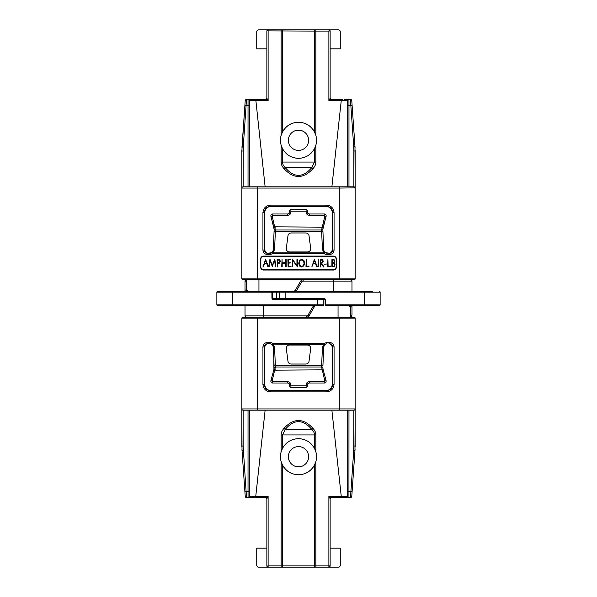 <?xml version="1.0" encoding="UTF-8"?>
<svg xmlns="http://www.w3.org/2000/svg" width="597" height="597" viewBox="0 0 597 597"><rect width="100%" height="100%" fill="white"/><g stroke="black" fill="none" stroke-linecap="round" stroke-linejoin="round"><path stroke-width="0.9" d="M248.031 410.199L249.292 410.199L249.292 496.204A1.269 1.246 180 0 1 248.031 497.45L246.494 497.532L243.128 446.049L243.128 410.199L248.031 410.199L248.031 491.644L244.897 491.644L242.016 450.377A63.289 63.289 0 0 1 241.957 449.496M353.722 450.377L354.984 450.377A63.289 63.289 0 0 0 355.051 449.34A63.289 63.289 0 0 1 354.984 450.377L355.14 408.938A1.269 1.269 0 0 1 353.872 410.199L348.969 410.199L348.932 497.532L350.506 497.532A1.269 1.269 -176 0 0 351.775 496.361L354.984 450.377L351.775 496.361A1.269 1.269 0 0 1 350.506 497.532L353.722 450.377L353.872 410.199L243.128 410.199A1.269 1.269 0 0 1 241.86 408.938L241.875 409.132M347.708 410.199L347.708 496.204L347.708 410.199L348.969 410.199M353.872 410.199A1.269 1.269 0 0 0 355.14 408.938L355.125 409.132M241.867 446.996A63.289 63.289 0 0 1 241.86 445.959L241.86 318.119A0.634 0.634 0 0 1 242.494 317.485L354.506 317.485A0.634 0.634 0 0 1 355.14 318.119A0.634 0.634 0 0 0 354.506 317.485M249.292 491.562L248.031 491.644L248.068 497.532L265.59 497.532A1.269 1.269 0 0 1 266.859 498.801L266.419 497.846M249.33 496.286A1.269 1.261 90 0 1 248.076 497.532L255.762 497.532L255.762 496.271L249.292 496.204L249.292 410.199M265.12 410.199L255.762 496.271L268.12 496.271L265.59 497.532L254.27 497.532M266.889 566.165L268.12 565.881L268.12 496.271L266.859 498.801L266.859 565.881A1.269 1.269 0 0 0 268.12 567.15L337.104 567.15M281.568 462.929A18.037 18.037 0 0 1 281.157 461.668L281.157 565.881L268.12 565.881L268.12 567.15L257.994 567.15L256.732 565.881L256.732 548.165L266.859 548.165M314.962 449.354A18.037 18.037 0 0 0 314.455 448.302L315.843 451.765A18.037 18.037 0 0 1 315.843 461.668L314.455 465.123C310.836 471.324 305.522 474.533 298.5 474.749A18.037 18.037 0 0 0 301.246 474.54M315.432 450.504A18.037 18.037 0 0 1 315.843 451.765L315.843 434.937C315.91 432.743 314.962 430.549 312.985 428.34C303.321 417.922 293.664 417.922 284.015 428.34C282.068 430.497 281.12 432.698 281.157 434.937L281.157 451.765A18.037 18.037 0 0 1 281.568 450.504M295.754 474.54A18.037 18.037 0 0 0 298.5 474.749C291.478 474.533 286.164 471.324 282.545 465.123L281.157 461.668A18.037 18.037 0 0 1 281.157 451.765L282.545 448.302A18.037 18.037 0 0 1 284.045 445.929M282.545 465.123L282.545 565.881L282.269 567.15L281.157 567.15L281.157 565.881L328.88 565.881L328.88 567.15A1.269 1.269 0 0 0 330.141 565.881L330.111 566.165M348.969 497.45A1.269 1.246 180 0 1 347.708 496.204L347.67 496.286A1.269 1.261 -90 0 0 348.932 497.532L331.41 497.532A1.269 1.269 135 0 0 330.141 498.801L330.141 565.881L328.88 565.881L328.88 496.271L330.141 498.801L330.559 497.868M342.611 497.532L331.402 497.532L328.88 496.271L341.238 496.271L331.88 410.199M348.932 497.532L341.238 497.532L341.238 496.271L347.67 496.286M350.506 497.532L348.723 497.532M347.902 497.532L344.626 497.532M331.41 497.532A1.269 1.269 0 0 0 330.514 497.905A1.269 1.269 0 0 1 331.41 497.532M355.14 408.938L339.32 408.938L339.32 318.119L355.14 318.119L355.14 445.959A63.289 63.289 0 0 1 355.133 446.847A63.289 63.289 0 0 0 355.14 445.959L353.872 446.049M334.066 346.947C333.805 344.26 332.328 342.782 329.619 342.514L326.857 342.514L324.29 343.335L272.71 343.335A4.433 4.433 0 0 0 270.142 342.514L267.381 342.514C264.672 342.782 263.195 344.26 262.934 346.947L262.934 384.281C263.381 388.886 265.919 391.416 270.553 391.878L326.447 391.878C331.081 391.416 333.619 388.886 334.066 384.281L334.066 346.947L332.805 346.947C332.626 345.029 331.559 343.976 329.619 343.782L329.619 342.514M248.3 497.532L246.494 497.532A1.269 1.269 0 0 1 245.225 496.361L242.016 450.377L241.86 408.938L339.32 408.938L339.32 410.199M298.5 466.839A10.127 10.127 0 0 1 288.373 456.712A10.127 10.127 0 0 1 298.5 446.593A10.127 10.127 0 0 1 308.627 456.712A10.127 10.127 0 0 1 298.5 466.839M303.94 473.914A18.037 18.037 0 0 0 306.522 472.869M308.933 471.429A18.037 18.037 0 0 0 311.097 469.623M312.955 467.503A18.037 18.037 0 0 0 314.962 464.078M315.432 462.929A18.037 18.037 0 0 0 315.843 461.668L315.843 567.15L314.731 567.15L314.455 565.881L314.455 465.123M301.246 438.892A18.037 18.037 0 0 0 298.5 438.676C305.522 438.892 310.836 442.101 314.455 448.302A18.037 18.037 0 0 0 312.955 445.929M311.097 443.81A18.037 18.037 0 0 0 308.933 442.004M306.522 440.564A18.037 18.037 0 0 0 303.94 439.519M293.06 473.914A18.037 18.037 0 0 1 290.478 472.869M288.067 471.429A18.037 18.037 0 0 1 285.903 469.623M284.045 467.503A18.037 18.037 0 0 1 282.038 464.078M282.038 449.354A18.037 18.037 0 0 1 282.545 448.302C286.164 442.101 291.478 438.892 298.5 438.676A18.037 18.037 0 0 0 295.754 438.892M285.903 443.81A18.037 18.037 0 0 1 288.067 442.004M290.478 440.564A18.037 18.037 0 0 1 293.06 439.519M314.455 448.302L314.455 434.937C314.544 433.168 313.671 431.332 311.835 429.444C302.94 419.042 294.045 419.042 285.165 429.444L284.015 428.34M312.985 428.34L311.835 429.444L285.165 429.444L282.545 434.937L282.545 448.302M259.896 567.15L267.837 567.12M330.141 548.165L340.268 548.165L340.268 565.881L339.006 567.15L329.163 567.12M330.029 566.404L329.395 567.038M267.605 567.038L266.971 566.404M252.307 497.532L249.128 497.532M246.494 497.532A1.269 1.269 176 0 1 245.225 496.361L244.897 491.644M271.851 344.275A3.164 3.164 0 0 1 273.307 346.753M272.799 345.215L272.486 344.812M267.381 342.514L267.381 343.782L270.142 343.782L267.381 343.782C265.441 343.976 264.374 345.029 264.195 346.947L264.195 384.281C264.561 388.117 266.68 390.229 270.553 390.61L270.553 391.878M325.947 390.61L271.053 390.61M268.06 343.782C266.105 343.939 265.046 344.999 264.881 346.947L264.717 384.281C265.038 388.184 267.157 390.296 271.068 390.617L325.932 390.617C329.842 390.296 331.962 388.184 332.283 384.281L332.119 346.947C331.954 344.999 330.895 343.939 328.94 343.782L328.954 343.782M323.693 346.745A3.164 3.164 0 0 1 326.857 343.782A3.164 3.164 0 0 0 325.022 344.365L326.857 343.782A3.164 3.164 0 0 0 325.022 344.365L324.29 343.335L322.425 347.335L321.589 366.998L324.858 380.953A0.634 0.634 0 0 1 324.246 381.752L309.261 381.752A3.164 3.164 0 0 0 306.097 384.916L306.097 385.863L290.903 385.863L290.903 384.916A3.164 3.164 0 0 0 287.739 381.752L272.754 381.752A0.634 0.634 0 0 1 272.142 380.953L275.411 366.998L274.575 347.335L272.71 343.335L271.978 344.365L270.142 343.782L270.142 342.514M325.149 344.275L325.589 344.044L325.149 344.275M323.686 347.036L323.693 346.82A1.269 0.567 2.3 0 1 323.693 346.827A1.269 0.567 -177.7 0 1 322.425 347.335M289.642 386.184A1.269 1.269 0 0 0 290.903 387.446L306.097 387.446L290.903 387.446A1.269 1.269 0 0 1 289.642 386.184L289.642 384.916A1.895 1.895 0 0 0 287.739 383.02L272.754 383.02A1.895 1.895 0 0 1 270.919 380.632L273.933 369.394L273.799 358.984M286.314 348.626L286.314 348.611C286.418 346.372 287.463 345.178 289.448 345.044L307.552 345.044C309.537 345.178 310.582 346.372 310.686 348.626L309.022 361.282C308.597 363.036 307.552 363.954 305.88 364.036L291.12 364.036C289.448 363.954 288.403 363.036 287.978 361.282L286.314 348.626M286.284 348.275L286.306 347.879M290.448 363.961L289.784 363.737M288.187 362.058L287.978 361.282M307.216 363.737L306.552 363.961M310.694 347.879L310.716 348.275M326.447 391.878L326.447 390.61C330.32 390.229 332.439 388.117 332.805 384.281L332.283 384.281M321.596 366.819A1.269 0.634 -177.7 0 1 322.858 367.498L323.067 369.394L322.85 367.648L321.589 366.998L275.411 366.998A1.269 0.634 -1 0 0 274.15 367.648L274.142 367.498A1.269 0.634 -2.3 0 1 275.404 366.819M324.858 380.953L326.081 380.632L323.186 369.834L326.081 380.632A1.895 1.895 0 0 1 324.246 383.02L309.261 383.02A1.895 1.895 0 0 0 307.358 384.916L307.358 386.184A1.269 1.269 0 0 1 306.097 387.446A1.269 1.269 0 0 0 307.358 386.184L306.097 385.863L306.097 387.446M274.15 367.685L274.113 368.394M274.06 368.819L273.978 369.207M323.574 349.775L323.387 354.305M272.754 381.752L272.754 383.02A1.895 1.895 0 0 1 270.919 380.632L273.933 369.394L275.157 369.61M290.903 384.916L289.642 384.916A1.895 1.895 0 0 0 287.739 383.02L289.008 383.505M307.992 383.505L309.261 383.02A1.895 1.895 0 0 0 307.358 384.916L306.097 384.916M273.314 249.964L274.15 229.352L270.919 216.368A1.895 1.895 0 0 1 272.754 213.98L287.739 213.98A1.895 1.895 0 0 0 289.642 212.084L289.642 210.816A1.269 1.269 0 0 1 290.903 209.554L306.097 209.554A1.269 1.269 0 0 1 307.358 210.816L307.358 212.084A1.895 1.895 0 0 0 309.261 213.98L324.246 213.98A1.895 1.895 0 0 1 326.081 216.368L322.85 229.352L323.693 250.18L325.022 252.635L329.619 253.218C331.559 253.024 332.626 251.971 332.805 250.053L332.805 212.719C332.439 208.883 330.32 206.771 326.447 206.39L271.068 206.383C267.157 206.704 265.038 208.816 264.717 212.719L264.881 250.053C265.046 252.001 266.105 253.061 268.06 253.218L267.381 253.218L267.381 254.486L270.142 254.486L272.71 253.665L324.29 253.665A4.433 4.433 0 0 0 326.857 254.486L329.619 254.486C332.328 254.218 333.805 252.74 334.066 250.053L334.066 212.719C333.619 208.114 331.081 205.584 326.447 205.122L270.553 205.122C265.919 205.584 263.381 208.114 262.934 212.719L262.934 250.053C263.195 252.74 264.672 254.218 267.381 254.486M329.619 254.486L329.619 253.218L328.94 253.218C330.895 253.061 331.954 252.001 332.119 250.053L332.283 212.719C331.962 208.816 329.842 206.704 325.932 206.383L326.447 206.39L326.447 205.122M325.149 252.725A3.164 3.164 0 0 1 323.693 250.247L323.693 250.18A1.269 0.567 177.7 0 0 322.425 249.665L324.29 252.882L325.022 252.635L324.29 253.665L324.29 252.882L272.717 252.882L272.71 253.665L271.978 252.635L273.307 250.18A1.269 0.567 2.3 0 1 274.575 249.665L275.411 230.002L272.142 216.047A0.634 0.634 0 0 1 272.754 215.248L287.739 215.248A3.164 3.164 0 0 0 290.903 212.084L290.903 211.137L306.097 211.137L306.097 212.084A3.164 3.164 0 0 0 309.261 215.248L324.246 215.248A0.634 0.634 0 0 1 324.858 216.047L321.589 230.002L322.425 249.665M310.694 249.121L310.716 248.725M309.022 235.718L310.686 248.374C310.582 250.628 309.537 251.822 307.552 251.956L289.448 251.956C287.463 251.822 286.418 250.628 286.314 248.374L287.978 235.718C288.403 233.964 289.448 233.046 291.12 232.964L305.88 232.964C307.552 233.046 308.597 233.964 309.022 235.718M307.216 233.263L306.552 233.039M290.448 233.039L289.784 233.263M288.187 234.942L287.978 235.718M286.284 248.725L286.306 249.121M288.582 251.83L289.448 251.956M273.307 250.255A3.164 3.164 0 0 1 271.978 252.635L272.717 252.882L274.575 249.665M241.875 187.868L241.86 188.062A1.269 1.269 0 0 1 243.128 186.801L257.68 186.801L248.031 186.801L248.031 99.55L265.59 99.468L268.12 100.729L268.12 29.85L259.896 29.85M339.32 186.801L339.32 188.062L257.68 188.062L257.68 278.881L241.86 278.881A0.634 0.634 0 0 0 242.494 279.515A0.634 0.634 0 0 1 241.86 278.881L241.86 151.041L241.86 188.062L257.68 188.062L257.68 186.801L353.872 186.801L347.708 186.801L347.708 100.796L341.238 100.729L341.238 99.468L331.41 99.468L342.73 99.468M243.128 186.801L243.278 146.623L246.494 99.468L248.068 99.468A1.269 1.261 90 0 1 249.33 100.714L268.12 100.729L266.859 98.199L266.859 31.119A1.269 1.269 0 0 1 268.12 29.85L282.269 29.85L281.157 29.85L281.157 135.332L282.545 131.877C286.164 125.676 291.478 122.467 298.5 122.251C305.522 122.467 310.836 125.676 314.455 131.877L315.843 135.332A18.037 18.037 0 0 1 315.843 145.235L314.455 148.698C310.836 154.899 305.522 158.108 298.5 158.324A18.037 18.037 0 0 0 301.246 158.108M241.957 147.504A63.289 63.289 0 0 1 242.016 146.623L245.225 100.639A1.269 1.269 0 0 1 246.494 99.468L248.277 99.468M241.867 150.004A63.289 63.289 0 0 0 241.86 151.041L245.225 100.639A1.269 1.269 0 0 1 246.494 99.468M344.693 99.468L347.872 99.468M348.7 99.468L350.506 99.468A1.269 1.269 0 0 1 351.775 100.639L354.984 146.623L351.775 100.639A1.269 1.269 0 0 0 350.506 99.468A1.269 1.269 0 0 1 351.775 100.639M347.708 186.801L347.708 100.796A1.269 1.246 -0 0 1 348.969 99.55L350.506 99.468L350.842 105.356L352.103 105.356M348.932 99.468L348.924 99.468A1.269 1.261 -90 0 1 348.932 99.468L348.969 105.356L350.842 105.356L353.722 146.623L354.984 146.623A63.289 63.289 0 0 1 355.051 147.66M355.133 150.153A63.289 63.289 0 0 1 355.14 151.041L355.14 188.062L354.984 146.623M242.494 279.515L257.68 279.515L257.68 278.881L355.14 278.881L355.14 188.062A1.269 1.269 0 0 0 353.872 186.801L353.872 150.951L355.14 151.041M355.125 187.868L339.32 188.062L339.32 279.515L354.506 279.515A0.634 0.634 0 0 0 355.14 278.881A0.634 0.634 0 0 1 354.506 279.515M331.88 186.801L341.238 100.729L328.88 100.729L331.41 99.468A1.269 1.269 0 0 1 330.141 98.199L330.581 99.154M330.111 30.835L328.88 31.119L328.88 100.729L330.141 98.199L330.141 31.119A1.269 1.269 0 0 0 328.88 29.85L282.269 29.85L282.545 131.877A18.037 18.037 0 0 1 284.045 129.497M315.432 134.071A18.037 18.037 0 0 1 315.843 135.332L315.843 31.119L328.88 31.119L329.163 29.88M295.754 158.108A18.037 18.037 0 0 0 298.5 158.324C291.478 158.108 286.164 154.899 282.545 148.698L281.157 145.235L281.157 162.063C281.09 164.257 282.038 166.451 284.015 168.66C293.664 179.078 303.321 179.078 312.985 168.66C314.932 166.503 315.88 164.302 315.843 162.063L315.843 145.235A18.037 18.037 0 0 1 315.432 146.496M281.568 146.496A18.037 18.037 0 0 1 281.568 134.071M254.389 99.468L265.598 99.468A1.269 1.269 -45 0 0 266.859 98.199L266.441 99.132M248.068 99.468L255.762 99.468L265.12 186.801M249.098 99.468L252.374 99.468M265.59 99.468A1.269 1.269 0 0 0 266.486 99.095A1.269 1.269 0 0 1 265.59 99.468M329.395 29.962L330.029 30.596M266.859 48.835L256.732 48.835L256.732 31.119L257.994 29.85L267.837 29.88M337.104 29.85L328.88 29.85L339.006 29.85L340.268 31.119L340.268 48.835L330.141 48.835M314.962 132.922A18.037 18.037 0 0 0 314.455 131.877L314.455 31.119L315.843 31.119L315.843 29.85L314.731 29.85L314.455 31.119L266.889 30.835M266.971 30.596L267.605 29.962M303.94 157.481A18.037 18.037 0 0 0 306.522 156.436M308.933 154.996A18.037 18.037 0 0 0 311.097 153.19M312.955 151.071A18.037 18.037 0 0 0 314.962 147.646M314.455 131.877A18.037 18.037 0 0 0 312.955 129.497M311.097 127.377A18.037 18.037 0 0 0 308.933 125.571M306.522 124.131A18.037 18.037 0 0 0 303.94 123.086M301.246 122.46A18.037 18.037 0 0 0 295.754 122.46M293.06 157.481A18.037 18.037 0 0 1 290.478 156.436M288.067 154.996A18.037 18.037 0 0 1 285.903 153.19M284.045 151.071A18.037 18.037 0 0 1 282.038 147.646M282.038 132.922A18.037 18.037 0 0 1 282.545 131.877M285.903 127.377A18.037 18.037 0 0 1 288.067 125.571M290.478 124.131A18.037 18.037 0 0 1 293.06 123.086M282.545 148.698L282.545 162.063C282.456 163.839 283.329 165.667 285.165 167.556L284.015 168.66M312.985 168.66L311.835 167.556L285.165 167.556C294.037 177.958 302.933 177.958 311.835 167.556L314.455 162.063L314.455 148.698M298.5 150.407A10.127 10.127 0 0 1 288.373 140.288A10.127 10.127 0 0 1 298.5 130.161A10.127 10.127 0 0 1 308.627 140.288A10.127 10.127 0 0 1 298.5 150.407M244.897 105.356L249.292 105.438L249.292 186.801L249.33 100.714M248.031 99.55A1.269 1.246 0 0 1 249.292 100.796L249.292 105.438M270.553 205.122L270.553 206.39C266.68 206.771 264.561 208.883 264.195 212.719L264.195 250.053C264.374 251.971 265.441 253.024 267.381 253.218L270.142 253.218A3.164 3.164 0 0 0 271.978 252.635L268.046 253.218M273.426 247.225L274.142 229.502A1.269 0.634 2.3 0 0 275.404 230.181M275.157 227.39L273.933 227.606L274.15 229.352L275.411 230.002L321.589 230.002A1.269 0.634 179 0 0 322.85 229.352L323.067 227.606L321.843 227.39M322.858 229.502A1.269 0.634 177.7 0 1 321.596 230.181M333.305 256.098L263.695 256.098A3.164 3.164 0 0 0 260.531 259.262L260.531 266.859A3.164 3.164 0 0 0 263.695 270.023L333.305 270.023A3.164 3.164 0 0 0 336.469 266.859L336.469 259.262A3.164 3.164 0 0 0 333.305 256.098L333.305 256.411A2.851 2.851 0 0 1 336.156 259.262L336.156 266.859A2.851 2.851 0 0 1 333.305 269.702L263.695 269.702A2.851 2.851 0 0 1 260.844 266.859L260.844 259.262A2.851 2.851 0 0 1 263.695 256.411L333.305 256.411M257.68 279.515L339.32 279.515M246.292 279.515L246.292 289.955A1.269 0.634 180 0 0 245.024 290.59L245.024 281.097L245.024 290.59M246.292 279.829A1.269 1.269 0 0 0 245.024 281.097A1.269 1.269 0 0 1 246.292 279.829M247.83 291.537L246.733 289.955L246.292 284.217M251.427 317.171L263.374 317.171L246.292 317.485M323.178 299.134A0.634 0.634 0 0 1 323.813 299.769L323.813 304.828A0.634 0.634 0 0 1 323.178 305.463A0.634 0.634 0 0 0 323.813 304.828L317.485 304.828L317.485 305.463L323.178 305.463L217.495 305.463A0.634 0.634 0 0 1 216.86 304.828L216.86 292.172A0.634 0.634 0 0 1 217.495 291.537A0.634 0.634 0 0 0 216.86 292.172A0.634 0.634 0 0 1 217.495 291.537L271.284 291.537A1.269 1.269 0 0 1 272.553 292.806L272.553 297.866A1.269 1.269 0 0 0 273.822 299.134L285.844 299.134L285.844 298.5L276.351 298.5L276.351 292.172L279.515 292.172L279.515 298.5A0.634 0.634 0 0 0 280.15 299.134M313.798 305.463A4.433 4.433 0 0 0 313.059 306.41L314.156 307.045A3.164 3.164 0 0 1 316.895 305.463A3.164 3.164 0 0 0 314.156 307.045L309.224 315.589A3.164 3.164 0 0 1 306.485 317.171L263.374 317.171L263.374 315.903L245.024 315.903A1.269 1.269 0 0 0 246.292 317.171A1.269 1.269 0 0 1 245.024 315.903L245.024 305.463M232.681 305.463L224.33 305.463L232.681 305.463L232.681 304.828L216.86 304.828M379.505 305.463A0.634 0.634 0 0 0 380.14 304.828A0.634 0.634 0 0 1 379.505 305.463L326.343 305.463A1.269 1.269 0 0 1 325.081 304.194L325.081 300.395A1.269 1.269 0 0 0 323.813 299.134L285.844 299.134M216.86 292.172L271.284 292.172L271.284 291.537L372.67 291.537M323.813 298.5L323.813 299.134A1.269 1.269 0 0 1 325.081 300.395L325.716 300.395A1.895 1.895 0 0 0 323.813 298.5L285.844 298.5L285.844 291.537L280.15 291.537A0.634 0.634 0 0 0 279.515 292.172L380.14 292.172A0.634 0.634 0 0 0 379.505 291.537M350.708 279.515L350.708 279.829A1.269 1.269 0 0 1 351.976 281.097L351.976 291.537M292.761 291.537A3.164 3.164 0 0 0 295.5 289.955L300.433 281.411A3.164 3.164 0 0 1 303.172 279.829L350.708 279.829A1.269 1.269 0 0 1 351.976 281.097L333.626 281.097L333.626 291.537M345.573 279.829L333.626 279.829L333.626 281.097L303.172 281.097A1.895 1.895 0 0 0 301.53 282.045L300.433 281.411A3.164 3.164 0 0 1 303.172 279.829L303.172 281.097M349.17 305.463L350.267 307.045L350.708 317.485M351.976 314.955L351.976 305.463L351.976 314.955A1.269 0.634 0 0 1 350.708 315.589M364.319 305.463L364.319 304.828L380.14 304.828L380.14 292.172M350.708 317.171A1.269 1.269 0 0 0 351.976 315.903A1.269 1.269 0 0 1 350.708 317.171M290.508 259.232L287.881 259.62L288.127 266.941L291.023 266.441L288.433 266.381L288.433 263.24L290.873 262.844L288.433 262.695L288.433 259.956L290.642 259.777L290.508 259.232M320.723 259.904L322.238 260.083L322.82 261.285L322.179 262.59L320.85 263.217L323.537 266.978L324.022 266.844L321.574 263.441L322.619 262.822L323.283 261.299L322.596 259.688L321.41 259.314L320.164 259.635L320.447 266.911L320.723 259.904L322.634 260.508M268.366 266.658L265.59 259.262L263.001 266.672L263.396 266.852L264.456 263.732L266.74 263.59L267.904 266.74L268.366 266.658M266.568 263.068L264.62 263.195L265.59 260.322L266.568 263.068M275.904 266.747L274.814 259.12L272.299 265.404L269.956 259.15L268.657 266.747L269.09 266.784L270.083 260.546L272.247 266.396L274.598 260.531L275.471 266.747L275.904 266.747M280.411 261.322L279.575 259.628L277.098 259.77L277.433 266.911L277.695 263.59L279.284 263.24L280.411 261.322M279.68 260.411L277.695 259.941L279.269 260.068L279.941 261.322L277.695 263.053L277.695 259.941L279.269 260.068L279.941 261.322L278.963 262.852M286.187 266.68L286.187 259.426L285.739 259.494L285.739 262.561L282.172 262.867L282.03 259.367L281.732 266.844L282.172 266.784L282.172 263.396L285.739 263.098L285.739 266.68L286.187 266.68M297.388 266.844L297.388 259.576L296.948 259.62L296.948 265.784L292.5 259.262L292.358 266.687L292.799 266.65L292.799 260.434L297.388 266.844M304.627 263.053L303.866 260.329L301.694 259.292L299.522 260.426L298.731 263.262L299.493 266.008L301.478 266.993L303.776 265.941L304.627 263.053M304.157 263.061L303.455 265.553L301.515 266.456L299.836 265.605L299.194 263.225L299.858 260.814L301.694 259.829L303.522 260.717L304.112 263.814M303.754 265.075L303.455 265.553M303.522 260.717L303.866 261.344M303.067 265.949L302.642 266.217M302.612 266.232L302.112 266.396M301.515 266.456L299.56 265.143M299.231 263.941L299.269 262.277M299.5 261.471L301.694 259.829M302.261 259.889L303.157 260.329M308.985 266.456L308.828 266.068L306.403 266.374L306.216 259.359L305.977 266.859L308.985 266.456M317.149 266.658L314.373 259.262L311.85 266.859L313.231 263.732L315.514 263.59L316.679 266.74L317.149 266.658M315.343 263.068L313.395 263.195L314.373 260.322L315.343 263.068M318.41 266.635L318.231 259.367L317.97 266.702L318.41 266.635M322.238 260.083L322.82 261.285L322.179 262.59L320.97 263.038M326.566 264.016L324.395 264.202L326.566 264.016M330.693 266.456L330.529 266.068L328.111 266.374L327.917 259.359L327.678 266.859L330.693 266.456M335.111 264.799L333.954 263.001L334.895 261.24L334.432 259.867L331.939 259.486L331.865 266.702L334.253 266.62L335.111 264.799M333.074 259.867L332.313 259.926L333.842 260.068L334.432 261.225L333.924 262.456L332.313 262.807L332.313 259.926L333.842 260.068L334.432 261.225L333.924 262.456L333.081 262.777M333.096 263.307L334.066 263.62L334.626 264.822L334.007 266.165L332.313 266.396L332.313 263.344L334.066 263.62L334.626 264.822L334.007 266.165L333.171 266.419M333.842 260.068L334.23 260.441M334.066 263.62L334.626 264.822M328.954 253.218L326.857 253.218L326.857 254.486M324.514 252.188L324.208 251.792M324.089 251.598L323.813 250.934M322.917 230.964A1.269 0.634 -2.3 0 1 322.917 230.979L323.693 250.18L322.917 230.964A1.269 0.634 177.7 0 1 321.649 231.643L275.351 231.643A1.269 0.634 2.3 0 1 274.083 230.964L273.613 242.695M324.858 216.047L326.081 216.368L323.067 227.606M306.097 212.084L307.358 212.084A1.895 1.895 0 0 0 309.261 213.98L307.992 213.495M273.889 227.457L270.919 216.368L272.142 216.047M289.008 213.495L287.739 213.98A1.895 1.895 0 0 0 289.642 212.084L290.903 212.084M271.851 252.725L271.411 252.956M271.053 206.39L325.947 206.39M289.642 210.816L290.903 211.137L290.903 209.554L306.097 209.554L306.097 211.137L307.358 211.137M272.232 344.566L272.71 344.118L325.022 344.365L323.693 346.82L322.917 366.036A1.269 0.634 -177.7 0 0 321.649 365.357L275.351 365.357A1.269 0.634 -2.3 0 0 274.083 366.036L273.307 346.82L271.978 344.365L270.142 343.782M274.083 366.036L273.307 346.82A1.269 0.567 -2.3 0 0 274.575 347.335M323.067 369.394L323.186 369.834L323.067 369.394L321.843 369.61M273.814 369.834L273.933 369.394L273.814 369.834L275.038 370.162L323.186 369.834M352.103 491.644L347.708 491.562M257.68 410.199L257.68 317.485M241.86 445.959L243.128 446.049M241.86 318.119L339.32 318.119L339.32 317.485M315.843 434.937L281.157 434.937M242.016 450.377L243.278 450.377M325.022 344.365L326.857 343.782L326.857 342.514M262.934 346.947L264.881 346.947M264.717 384.281L262.934 384.281M332.119 346.947L332.805 346.947L332.805 384.281L334.066 384.281M348.969 186.801L348.969 105.356L347.708 105.438M353.872 150.951L353.722 146.623M347.67 100.714A1.269 1.261 -90 0 1 348.924 99.468M281.157 162.063L315.843 162.063M262.934 212.719L264.717 212.719M264.881 250.053L262.934 250.053M270.142 253.218L270.142 254.486M273.933 227.606L273.814 227.166L275.038 226.838L323.186 227.166M332.119 250.053L334.066 250.053M332.283 212.719L334.066 212.719M246.292 281.411A1.269 0.634 180 0 0 245.024 282.045M246.292 291.537L246.292 289.955L246.733 289.955M258.949 279.515L258.949 291.537M232.681 291.537L232.681 304.828L317.485 304.828L317.485 299.769L323.813 299.769M271.284 292.172A0.634 0.634 0 0 1 271.919 292.806L271.919 297.866A1.895 1.895 0 0 0 273.822 299.769L317.485 299.769L317.485 299.134M272.553 292.806L271.919 292.806M272.553 297.866L271.919 297.866M338.051 305.463L338.051 317.485M295.858 291.537A4.433 4.433 0 0 0 296.597 290.59L301.53 282.045M295.5 289.955L296.597 290.59M273.822 299.134L273.822 299.769M272.381 292.172L276.351 292.172L276.351 291.537M280.15 291.537A0.634 0.634 0 0 0 279.515 292.172M364.319 291.537L364.319 304.828L326.343 304.828A0.634 0.634 0 0 1 325.716 304.194L325.716 300.395M350.708 312.783L350.708 307.045A1.269 0.634 0 0 0 351.976 306.41M350.708 305.463L350.708 307.045L350.267 307.045M326.343 305.463L326.343 304.828M325.081 304.194L325.716 304.194M276.351 299.134L276.351 298.5L272.725 298.5M313.059 306.41L308.127 314.955A1.895 1.895 0 0 1 306.485 315.903L263.374 315.903L263.374 305.463M306.485 315.903L306.485 317.171A3.164 3.164 0 0 0 309.224 315.589L308.127 314.955M307.358 210.816A1.269 1.269 0 0 0 306.097 209.554M287.739 213.98L287.739 215.248M270.919 216.368A1.895 1.895 0 0 1 272.754 213.98L272.754 215.248M324.246 213.98L324.246 215.248M309.261 213.98L309.261 215.248M241.86 151.041L243.128 150.951M242.016 146.623L243.278 146.623M324.246 383.02L324.246 381.752M270.919 380.632L272.142 380.953M287.739 383.02L287.739 381.752M289.642 385.863L290.903 385.863L290.903 387.446M309.261 383.02L309.261 381.752M274.008 364.23L273.807 359.237M273.568 353.312L273.426 349.67M322.917 366.036L322.984 364.409M322.984 364.334L323.626 348.372M274.083 230.964L274.016 232.591M274.016 232.666L273.374 248.628M323.678 249.8L323.581 247.427M323.574 247.21L323.425 243.569M323.201 238.091L322.962 232.091"/></g></svg>

